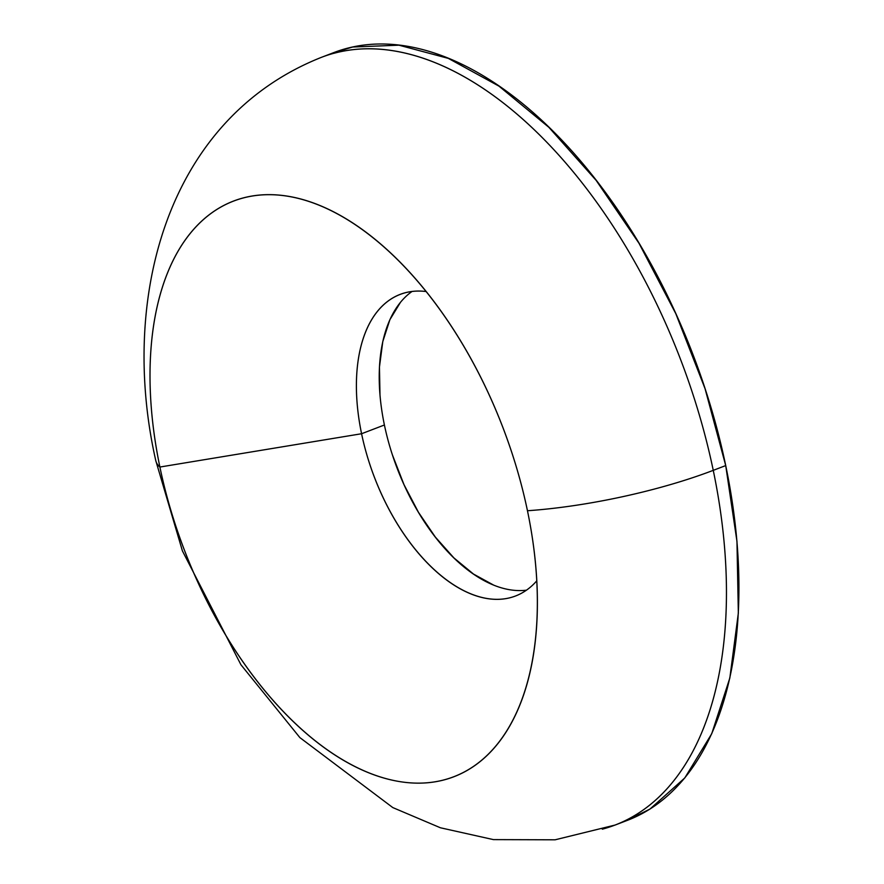 <?xml version="1.0" encoding="UTF-8"?>
<svg xmlns="http://www.w3.org/2000/svg" width="884" height="884" viewBox="0 0 884 884"><rect width="100%" height="100%" fill="white"/><g stroke="black" fill="none" stroke-linecap="round" stroke-linejoin="round"><path stroke-width="1.33" d="M332.716 53.007L352.705 47.018L398.938 45.183L448.31 58.377L498.93 86.113L548.853 127.307L596.148 180.38L639.01 243.299L675.785 313.632L705.056 388.684L725.72 465.581L713.255 470.343A410.994 227.486 69.1 0 1 615.154 825.037L627.618 820.264A410.994 227.486 -110.9 0 0 725.72 465.581L736.958 541.351L738.339 613.087L729.83 678.039L711.742 733.709L684.78 777.953L649.961 809.07L626.623 820.65M361.578 433.735A161.463 89.372 69.1 0 1 400.12 294.394A161.463 89.372 69.1 0 1 426.066 291.521A161.463 89.372 -110.9 0 0 361.578 433.735L159.893 467.039A308.24 170.612 69.1 0 1 367.225 233.254A308.24 170.612 69.1 0 1 527.461 510.742A308.24 170.612 69.1 0 1 404.983 782.34A308.24 170.612 69.1 0 1 159.893 467.039A176.137 40.984 168.2 0 1 155.728 460.354A176.137 40.984 -11.8 0 0 159.893 467.039A308.24 170.612 69.1 0 1 282.372 195.441A308.24 170.612 69.1 0 1 527.461 510.742A176.137 40.984 -11.8 0 0 713.255 470.343A176.137 40.984 168.2 0 1 527.461 510.742A308.24 170.612 69.1 0 1 531.914 663.453A308.24 170.612 69.1 0 1 351.733 764.837A308.24 170.612 69.1 0 1 159.893 467.039L361.578 433.735A161.463 89.372 -110.9 0 0 439.823 574.545A161.463 89.372 -110.9 0 0 536.809 580.788A161.463 89.372 69.1 0 1 515.571 595.971A161.463 89.372 69.1 0 1 361.578 433.735L384.407 424.994L361.578 433.735M412.077 291.444A161.463 89.372 -110.9 0 0 384.407 424.994A161.463 89.372 -110.9 0 0 526.444 590.181M602.313 829.181A410.994 227.486 -110.9 0 0 713.255 470.343A410.994 227.486 -110.9 0 0 334.119 53.25M392.529 455.205L404.021 484.697L418.475 512.322L435.315 537.041L453.89 557.892L473.504 574.07L493.394 584.965M400.496 302.284L389.899 319.665L382.794 341.533L379.446 367.048L379.998 395.225M725.72 465.581A410.994 227.486 -110.9 0 0 333.732 52.62L321.279 57.394A410.994 227.486 69.1 0 1 713.255 470.343L725.72 465.581M321.279 57.394C165.695 119.252 119.406 299.831 155.772 460.586L182.413 550.909L240.934 664.746L299.875 737.599L392.794 807.578L440.42 827.778L493.427 839.612L555.119 839.8L615.154 825.037"/></g></svg>
